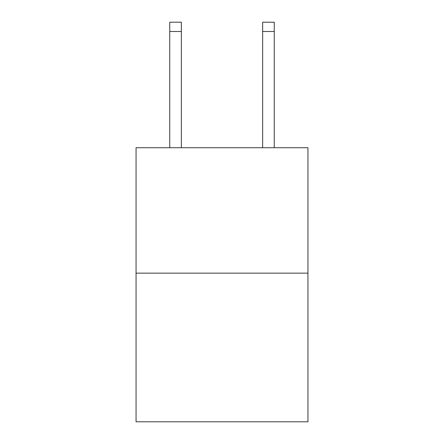 <?xml version="1.0" encoding="UTF-8"?>
<svg xmlns="http://www.w3.org/2000/svg" width="444" height="444" viewBox="0 0 444 444"><rect width="100%" height="100%" fill="white"/><g stroke="black" fill="none" stroke-linecap="round" stroke-linejoin="round"><path stroke-width="0.67" d="M307.942 273.149L307.942 147.719L136.058 147.719L136.058 421.8L307.942 421.8L307.942 273.149L136.058 273.149M181.352 147.719L181.352 22.2L169.741 22.2L181.352 22.2L169.741 22.2L181.352 22.2L169.741 22.2L181.352 22.2L169.741 22.2L181.352 22.2L169.741 22.2L181.352 22.2L169.741 22.2L181.352 22.2L169.741 22.2L181.352 22.2L169.741 22.2L181.352 22.2L169.741 22.2L181.352 22.2L169.741 22.2L181.352 22.2L169.741 22.2L181.352 22.2L169.741 22.2L181.352 22.2L169.741 22.2L181.352 22.2L169.741 22.2L181.352 22.2L169.741 22.2L181.352 22.2L169.741 22.2L181.352 22.2L169.741 22.2L169.741 147.719M181.352 22.2L169.741 22.2L181.352 22.2M274.259 147.719L274.259 22.2L262.648 22.2L262.648 147.719M181.352 31.491L169.741 31.491M262.648 31.491L274.259 31.491"/></g></svg>
